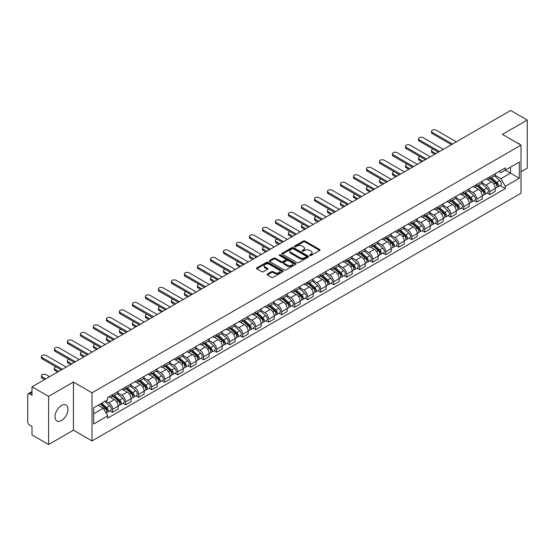 <?xml version="1.0" encoding="UTF-8"?>
<svg xmlns="http://www.w3.org/2000/svg" width="555" height="555" viewBox="0 0 555 555"><rect width="100%" height="100%" fill="white"/><g stroke="black" fill="none" stroke-linecap="round" stroke-linejoin="round"><path stroke-width="0.83" d="M309.87 255.494A0.812 0.465 0 0 0 311.015 255.494L319.708 250.478A1.159 0.666 0 0 0 320.048 250.007A1.159 0.666 0 0 0 319.708 249.528L304.979 241.03A1.159 0.666 0 0 0 303.342 241.03L294.649 246.045A0.812 0.465 0 0 0 295.794 246.711L296.918 246.059A3.705 2.137 0 0 1 302.156 246.059L303.384 246.767A3.705 2.137 0 0 1 304.466 248.279A3.705 2.137 0 0 1 303.384 249.792L302.26 250.437A0.812 0.465 0 0 0 303.405 251.103L304.528 250.451A3.705 2.137 0 0 1 309.766 250.451L310.994 251.158A3.705 2.137 0 0 1 312.076 252.671A3.705 2.137 0 0 1 310.994 254.183L309.87 254.835A0.812 0.465 0 0 0 309.87 255.494L309.87 254.835M61.508 420.51A9.192 5.307 120 0 0 67.516 412.407A9.192 5.307 120 0 0 66.107 405.039A9.192 5.307 120 0 0 61.508 405.497A9.192 5.307 120 0 0 55.507 413.6A9.192 5.307 120 0 0 56.915 420.967A9.192 5.307 120 0 0 61.508 420.51M519.903 144.494A9.192 5.307 120 0 0 518.925 143.606A9.192 5.307 120 0 0 517.669 143.204M267.42 274.003A1.159 0.666 0 0 0 267.08 274.475A1.159 0.666 0 0 0 267.42 274.947L271.555 277.333A1.159 0.666 0 0 0 273.192 277.333L282.842 271.756A1.159 0.666 0 0 0 283.182 271.284A1.159 0.666 0 0 0 282.842 270.812L268.114 262.307A1.159 0.666 0 0 0 266.483 262.307L256.826 267.885A1.159 0.666 0 0 0 256.486 268.356A1.159 0.666 0 0 0 256.826 268.828L261.814 271.707A1.159 0.666 0 0 0 263.452 271.707L267.586 269.328A1.159 0.666 0 0 0 267.926 268.849A1.159 0.666 0 0 0 267.586 268.377L265.11 266.948A3.094 1.79 0 0 1 264.201 265.685A3.094 1.79 0 0 1 266.116 264.034A3.094 1.79 0 0 1 269.487 264.423L279.186 270.021A3.094 1.79 0 0 1 280.088 271.284A3.094 1.79 0 0 1 278.18 272.935A3.094 1.79 0 0 1 274.808 272.547L273.192 271.617A1.159 0.666 0 0 0 271.555 271.617L267.42 274.003L267.42 274.947M92.019 392.787L73.433 382.055L48.59 396.402L32.003 386.821L510.662 110.473L527.25 120.046L502.407 134.393L520.999 145.126L92.019 392.787L92.019 440.92L520.999 193.251L520.999 145.126M297.001 262.64A1.159 0.666 0 0 0 298.639 262.64L308.296 257.069A1.159 0.666 0 0 0 308.629 256.59A1.159 0.666 0 0 0 308.296 256.119L293.567 247.62A1.159 0.666 0 0 0 291.93 247.62L282.273 253.191A1.159 0.666 0 0 0 281.933 253.663A1.159 0.666 0 0 0 282.273 254.134L297.001 262.64M279.775 255.668A0.812 0.465 0 0 1 280.594 255.786L280.594 254.821L295.572 263.465A1.159 0.666 0 0 1 295.905 263.937A1.159 0.666 0 0 1 295.572 264.409L285.915 269.987A1.159 0.666 0 0 1 284.278 269.987L269.55 261.481L273.677 259.116L273.677 258.151L269.55 260.538A1.159 0.666 0 0 0 269.21 261.01A1.159 0.666 0 0 0 269.55 261.481L269.55 260.538M273.677 259.116A1.159 0.666 0 0 1 275.315 259.116L275.315 258.151A1.159 0.666 0 0 0 273.677 258.151M275.315 258.151L281.288 261.599A1.159 0.666 0 0 0 282.925 261.599L285.665 260.017A1.159 0.666 0 0 0 286.005 259.546A1.159 0.666 0 0 0 285.665 259.074L279.449 255.48A0.812 0.465 0 0 1 280.594 254.821M48.59 396.402L48.59 444.527L32.003 434.954L32.003 426.434L29.415 424.943A2.359 1.36 -120 0 1 27.75 422.05L27.75 394.813A2.359 1.36 -120 0 1 28.236 393.731L32.003 391.559M520.999 171.786L527.25 168.179L527.25 120.046M48.59 444.527L73.433 430.187L92.019 440.92M32.003 386.821L32.003 395.34L29.415 393.849A2.359 1.36 -120 0 0 28.236 393.731M489.739 176.885A5.425 3.129 60 0 1 488.615 179.321L494.116 176.143A5.425 3.129 -120 0 0 495.24 173.715M481.927 182.727L485.902 185.023A5.425 3.129 60 0 1 489.739 191.662L495.24 188.485A5.425 3.129 -120 0 0 491.404 181.846L487.463 179.57M495.24 188.485L495.24 191.426L489.739 194.597L487.103 193.078M488.615 179.321A5.425 3.129 60 0 1 485.944 179.078M489.739 191.662L489.739 194.597M476.731 184.399A5.425 3.129 60 0 1 475.607 186.834L481.109 183.656A5.425 3.129 -120 0 0 482.233 181.221M474.095 200.584L476.731 202.11L482.233 198.933L482.233 195.998A5.425 3.129 -120 0 0 478.403 189.352L474.463 187.077M475.607 186.834A5.425 3.129 60 0 1 472.943 186.584M468.926 190.233L472.902 192.529A5.425 3.129 60 0 1 476.731 199.169L476.731 202.11M463.73 191.905A5.425 3.129 60 0 1 462.606 194.34L468.108 191.163A5.425 3.129 -120 0 0 469.232 188.728M461.094 208.09L463.73 209.617L469.232 206.439L469.232 203.505A5.425 3.129 -120 0 0 465.395 196.858L461.455 194.59M462.606 194.34A5.425 3.129 60 0 1 459.935 194.09M455.919 197.746L459.894 200.036A5.425 3.129 60 0 1 463.73 206.682L463.73 209.617M450.722 199.411A5.425 3.129 60 0 1 449.599 201.847L455.1 198.669A5.425 3.129 -120 0 0 456.224 196.234M448.086 215.604L450.722 217.123L456.224 213.946L456.224 211.011A5.425 3.129 -120 0 0 452.394 204.372L448.454 202.096M449.599 201.847A5.425 3.129 60 0 1 446.935 201.604M442.918 205.253L446.893 207.549A5.425 3.129 60 0 1 450.722 214.188L450.722 217.123M437.722 206.918A5.425 3.129 60 0 1 436.598 209.353L442.099 206.176A5.425 3.129 -120 0 0 443.223 203.74M435.085 223.11L437.722 224.629L443.223 221.452L443.223 218.517A5.425 3.129 -120 0 0 439.387 211.878L435.446 209.603M436.598 209.353A5.425 3.129 60 0 1 433.927 209.11M429.91 212.759L433.885 215.056A5.425 3.129 60 0 1 437.722 221.695L437.722 224.629M424.714 214.431A5.425 3.129 60 0 1 423.59 216.859L429.091 213.689A5.425 3.129 -120 0 0 430.215 211.254M422.077 230.616L424.714 232.143L430.215 228.965L430.215 226.024A5.425 3.129 -120 0 0 426.386 219.385L422.445 217.109M423.59 216.859A5.425 3.129 60 0 1 420.926 216.617M416.909 220.266L420.884 222.562A5.425 3.129 60 0 1 424.714 229.201L424.714 232.143M411.713 221.938A5.425 3.129 60 0 1 410.589 224.373L416.09 221.195A5.425 3.129 -120 0 0 417.214 218.76M409.077 238.123L411.713 239.649L417.214 236.472L417.214 233.537A5.425 3.129 -120 0 0 413.378 226.891L409.437 224.622M410.589 224.373A5.425 3.129 60 0 1 407.918 224.123M403.901 227.779L407.876 230.068A5.425 3.129 60 0 1 411.713 236.714L411.713 239.649M398.705 229.444A5.425 3.129 60 0 1 397.581 231.879L403.083 228.702A5.425 3.129 -120 0 0 404.207 226.267M396.069 245.629L398.705 247.155L404.207 243.978L404.207 241.043A5.425 3.129 -120 0 0 400.377 234.404L396.437 232.129M397.581 231.879A5.425 3.129 60 0 1 394.917 231.636M390.9 235.285L394.876 237.575A5.425 3.129 60 0 1 398.705 244.221L398.705 247.155M385.704 236.95A5.425 3.129 60 0 1 384.58 239.385L390.082 236.208A5.425 3.129 -120 0 0 391.206 233.773M383.068 253.142L385.704 254.662L391.206 251.484L391.206 248.55A5.425 3.129 -120 0 0 387.369 241.911L383.429 239.635M384.58 239.385A5.425 3.129 60 0 1 381.909 239.143M377.893 242.792L381.868 245.088A5.425 3.129 60 0 1 385.704 251.727L385.704 254.662M372.696 244.457A5.425 3.129 60 0 1 371.572 246.892L377.074 243.721A5.425 3.129 -120 0 0 378.198 241.286M370.06 260.649L372.696 262.168L378.198 258.998L378.198 256.056A5.425 3.129 -120 0 0 374.368 249.417L370.428 247.142M371.572 246.892A5.425 3.129 60 0 1 368.909 246.649M364.892 250.298L368.867 252.594A5.425 3.129 60 0 1 372.696 259.234L372.696 262.168M359.695 251.97A5.425 3.129 60 0 1 358.572 254.405L364.073 251.228A5.425 3.129 -120 0 0 365.197 248.793M357.059 268.155L359.695 269.681L365.197 266.504L365.197 263.57A5.425 3.129 -120 0 0 361.361 256.923L357.42 254.655M358.572 254.405A5.425 3.129 60 0 1 355.901 254.155M351.884 257.804L355.859 260.101A5.425 3.129 60 0 1 359.695 266.747L359.695 269.681M346.688 259.476A5.425 3.129 60 0 1 345.564 261.911L351.065 258.734A5.425 3.129 -120 0 0 352.189 256.299M344.051 275.662L346.688 277.188L352.189 274.01L352.189 271.076A5.425 3.129 -120 0 0 348.36 264.437L344.419 262.161M345.564 261.911A5.425 3.129 60 0 1 342.9 261.669M338.883 265.318L342.858 267.607A5.425 3.129 60 0 1 346.688 274.253L346.688 277.188M333.687 266.983A5.425 3.129 60 0 1 332.563 269.418L338.064 266.24A5.425 3.129 -120 0 0 339.188 263.805M331.051 283.175L333.687 284.694L339.188 281.517L339.188 278.582A5.425 3.129 -120 0 0 335.352 271.943L331.411 269.668M332.563 269.418A5.425 3.129 60 0 1 329.892 269.175M325.875 272.824L329.85 275.12A5.425 3.129 60 0 1 333.687 281.76L333.687 284.694M320.679 274.489A5.425 3.129 60 0 1 319.555 276.924L325.057 273.747A5.425 3.129 -120 0 0 326.18 271.319M318.043 290.681L320.679 292.201L326.18 289.03L326.18 286.089A5.425 3.129 -120 0 0 322.351 279.449L318.41 277.174M319.555 276.924A5.425 3.129 60 0 1 316.891 276.681M312.874 280.33L316.85 282.627A5.425 3.129 60 0 1 320.679 289.266L320.679 292.201M307.678 282.002A5.425 3.129 60 0 1 306.554 284.438L312.056 281.26A5.425 3.129 -120 0 0 313.18 278.825M305.042 298.188L307.678 299.714L313.18 296.536L313.18 293.602A5.425 3.129 -120 0 0 309.343 286.956L305.403 284.68M306.554 284.438A5.425 3.129 60 0 1 303.883 284.188M299.866 287.837L303.842 290.133A5.425 3.129 60 0 1 307.678 296.772L307.678 299.714M294.67 289.509A5.425 3.129 60 0 1 293.546 291.944L299.048 288.767A5.425 3.129 -120 0 0 300.172 286.331M292.034 305.694L294.67 307.22L300.172 304.043L300.172 301.108A5.425 3.129 -120 0 0 296.342 294.462L292.402 292.194M293.546 291.944A5.425 3.129 60 0 1 290.882 291.694M286.866 295.35L290.841 297.64A5.425 3.129 60 0 1 294.67 304.286L294.67 307.22M281.669 297.015A5.425 3.129 60 0 1 280.546 299.45L286.047 296.273A5.425 3.129 -120 0 0 287.171 293.838M279.033 313.207L281.669 314.727L287.171 311.549L287.171 308.615A5.425 3.129 -120 0 0 283.334 301.975L279.394 299.7M280.546 299.45A5.425 3.129 60 0 1 277.875 299.207M273.858 302.857L277.833 305.153A5.425 3.129 60 0 1 281.669 311.792L281.669 314.727M268.662 304.522A5.425 3.129 60 0 1 267.538 306.957L273.039 303.779A5.425 3.129 -120 0 0 274.163 301.344M266.025 320.714L268.662 322.233L274.163 319.056L274.163 316.121A5.425 3.129 -120 0 0 270.334 309.482L266.393 307.206M267.538 306.957A5.425 3.129 60 0 1 264.874 306.714M260.857 310.363L264.832 312.659A5.425 3.129 60 0 1 268.662 319.298L268.662 322.233M255.661 312.035A5.425 3.129 60 0 1 254.537 314.463L260.038 311.293A5.425 3.129 -120 0 0 261.162 308.857M253.025 328.22L255.661 329.746L261.162 326.569L261.162 323.634A5.425 3.129 -120 0 0 257.326 316.988L253.385 314.713M254.537 314.463A5.425 3.129 60 0 1 251.866 314.22M247.849 317.869L251.824 320.166A5.425 3.129 60 0 1 255.661 326.805L255.661 329.746M242.653 319.541A5.425 3.129 60 0 1 241.529 321.976L247.03 318.799A5.425 3.129 -120 0 0 248.154 316.364M240.017 335.726L242.653 337.253L248.154 334.075L248.154 331.141A5.425 3.129 -120 0 0 244.325 324.495L240.384 322.226M241.529 321.976A5.425 3.129 60 0 1 238.865 321.727M234.848 325.383L238.823 327.672A5.425 3.129 60 0 1 242.653 334.318L242.653 337.253M229.652 327.048A5.425 3.129 60 0 1 228.528 329.483L234.03 326.305A5.425 3.129 -120 0 0 235.153 323.87M227.016 343.233L229.652 344.759L235.153 341.582L235.153 338.647A5.425 3.129 -120 0 0 231.317 332.008L227.377 329.732M228.528 329.483A5.425 3.129 60 0 1 225.857 329.24M221.84 332.889L225.816 335.178A5.425 3.129 60 0 1 229.652 341.825L229.652 344.759M216.644 334.554A5.425 3.129 60 0 1 215.52 336.989L221.022 333.812A5.425 3.129 -120 0 0 222.146 331.377M214.008 350.746L216.644 352.265L222.146 349.088L222.146 346.153A5.425 3.129 -120 0 0 218.316 339.514L214.376 337.239M215.52 336.989A5.425 3.129 60 0 1 212.856 336.746M208.84 340.395L212.815 342.692A5.425 3.129 60 0 1 216.644 349.331L216.644 352.265M203.643 342.067A5.425 3.129 60 0 1 202.519 344.495L208.021 341.325A5.425 3.129 -120 0 0 209.145 338.89M201.007 358.252L203.643 359.772L209.145 356.601L209.145 353.66A5.425 3.129 -120 0 0 205.308 347.021L201.368 344.745M202.519 344.495A5.425 3.129 60 0 1 199.849 344.253M195.832 347.902L199.807 350.198A5.425 3.129 60 0 1 203.643 356.837L203.643 359.772M190.636 349.574A5.425 3.129 60 0 1 189.512 352.009L195.013 348.831A5.425 3.129 -120 0 0 196.137 346.396M187.999 365.759L190.636 367.285L196.137 364.108L196.137 361.173A5.425 3.129 -120 0 0 192.307 354.527L188.367 352.258M189.512 352.009A5.425 3.129 60 0 1 186.848 351.759M182.831 355.408L186.806 357.704A5.425 3.129 60 0 1 190.636 364.351L190.636 367.285M177.635 357.08A5.425 3.129 60 0 1 176.511 359.515L182.012 356.338A5.425 3.129 -120 0 0 183.136 353.903M174.998 373.265L177.635 374.791L183.136 371.614L183.136 368.68A5.425 3.129 -120 0 0 179.3 362.04L175.359 359.765M176.511 359.515A5.425 3.129 60 0 1 173.84 359.272M169.823 362.921L173.798 365.211A5.425 3.129 60 0 1 177.635 371.857L177.635 374.791M164.627 364.586A5.425 3.129 60 0 1 163.503 367.021L169.004 363.844A5.425 3.129 -120 0 0 170.128 361.409M161.991 380.779L164.627 382.298L170.128 379.12L170.128 376.186A5.425 3.129 -120 0 0 166.299 369.547L162.358 367.271M163.503 367.021A5.425 3.129 60 0 1 160.839 366.779M156.822 370.428L160.797 372.724A5.425 3.129 60 0 1 164.627 379.363L164.627 382.298M151.626 372.093A5.425 3.129 60 0 1 150.502 374.528L156.004 371.35A5.425 3.129 -120 0 0 157.127 368.922M148.99 388.285L151.626 389.804L157.127 386.634L157.127 383.692A5.425 3.129 -120 0 0 153.291 377.053L149.35 374.778M150.502 374.528A5.425 3.129 60 0 1 147.831 374.285M143.814 377.934L147.79 380.231A5.425 3.129 60 0 1 151.626 386.87L151.626 389.804M138.618 379.606A5.425 3.129 60 0 1 137.494 382.041L142.996 378.864A5.425 3.129 -120 0 0 144.12 376.429M135.982 395.791L138.618 397.318L144.12 394.14L144.12 391.206A5.425 3.129 -120 0 0 140.29 384.56L136.35 382.284M137.494 382.041A5.425 3.129 60 0 1 134.83 381.791M130.814 385.441L134.789 387.737A5.425 3.129 60 0 1 138.618 394.376L138.618 397.318M125.617 387.113A5.425 3.129 60 0 1 124.493 389.548L129.995 386.37A5.425 3.129 -120 0 0 131.119 383.935M122.981 403.298L125.617 404.824L131.119 401.647L131.119 398.712A5.425 3.129 -120 0 0 127.282 392.066L123.342 389.797M124.493 389.548A5.425 3.129 60 0 1 121.822 389.305M117.806 392.954L121.781 395.243A5.425 3.129 60 0 1 125.617 401.889L125.617 404.824M112.609 394.619A5.425 3.129 60 0 1 111.486 397.054L116.987 393.877A5.425 3.129 -120 0 0 118.111 391.442M109.973 410.811L112.609 412.33L118.111 409.153L118.111 406.218A5.425 3.129 -120 0 0 114.281 399.579L110.341 397.304M111.486 397.054A5.425 3.129 60 0 1 108.822 396.811M105.61 400.925L108.78 402.757A5.425 3.129 60 0 1 112.609 409.396L112.609 412.33M498.952 171.571L500.908 172.702L519.327 162.067L510.496 167.166L510.496 173.132L500.908 178.668L494.935 175.22M93.691 413.773L103.279 408.237L107.691 415.889L93.691 423.978L93.691 407.807L107.691 399.718L107.691 397.456L505.327 167.887L505.327 170.149L519.327 178.238L505.327 186.32L500.908 178.668M519.327 162.067L519.327 178.238M107.691 415.889L107.691 418.158L505.327 188.582L505.327 186.32M73.433 382.055L73.433 430.187M103.279 408.237L98.11 405.254M500.104 185.571L505.327 188.582M310.19 255.612L310.994 255.147A3.705 2.137 0 0 0 312.076 253.635L312.076 252.671M304.466 248.279L304.466 249.244A3.705 2.137 0 0 1 303.384 250.756L302.579 251.214M319.694 250.485L304.979 241.987A1.159 0.666 0 0 0 303.342 241.987L294.969 246.822M308.275 257.076L293.567 248.578A1.159 0.666 0 0 0 291.93 248.578L282.287 254.148M306.249 256.923A0.812 0.465 0 0 0 306.249 256.264L293.317 248.8A0.812 0.465 0 0 0 292.173 248.8L290.986 249.486A3.705 2.137 0 0 0 289.904 250.999A3.705 2.137 0 0 0 290.986 252.504L299.825 257.61A3.705 2.137 0 0 0 305.063 257.61L306.249 256.923L306.249 257.888A0.812 0.465 0 0 0 306.485 257.555L306.485 256.59M289.904 250.999L289.904 251.956A3.705 2.137 0 0 0 290.986 253.469L290.986 252.504M306.249 257.888L305.063 258.575A3.705 2.137 0 0 1 299.825 258.575L290.986 253.469M275.315 259.116L281.288 262.564A1.159 0.666 0 0 0 282.925 262.564L285.665 260.982A1.159 0.666 0 0 0 286.005 260.51L286.005 259.546M280.594 255.786L295.551 264.423M287.49 265.179A3.094 1.79 0 0 0 290.862 265.567A3.094 1.79 0 0 0 292.769 263.916A3.094 1.79 0 0 0 291.868 262.654L288.447 260.677A1.159 0.666 0 0 0 286.81 260.677L284.07 262.265A1.159 0.666 0 0 0 283.737 262.737A1.159 0.666 0 0 0 284.07 263.209L287.49 265.179L287.49 266.143A3.094 1.79 0 0 0 290.862 266.532A3.094 1.79 0 0 0 292.769 264.881L292.769 263.916M283.737 262.737L283.737 263.694A1.159 0.666 0 0 0 284.07 264.173L284.07 263.209M287.49 266.143L284.07 264.173M280.088 271.284L280.088 272.248A3.094 1.79 0 0 1 278.18 273.899A3.094 1.79 0 0 1 274.808 273.511L273.192 272.581A1.159 0.666 0 0 0 271.555 272.581L267.434 274.954M264.201 265.685L264.201 266.65A3.094 1.79 0 0 0 265.11 267.912L265.11 266.948M267.572 269.335L265.11 267.912M282.828 271.77L268.114 263.271A1.159 0.666 0 0 0 266.483 263.271L256.84 268.835L256.826 267.885M490.114 178.46L495.414 183.185A2.948 1.7 60 0 1 496.337 187.743L495.24 188.381M490.252 178.585L492.75 180.021M433.087 149.094A2.713 1.568 -0 0 0 431.506 150.516A2.713 1.568 -0 0 0 432.303 151.619L435.841 153.666M490.648 178.148L496.545 183.407A1.415 0.819 60 0 1 496.989 185.599A1.415 0.819 60 0 1 496.857 185.648M491.529 177.642L496.829 182.366A2.948 1.7 60 0 1 497.752 186.924A2.948 1.7 60 0 1 496.864 187.021M494.484 175.866L499.833 180.632A2.948 1.7 60 0 1 500.756 185.19L497.752 186.924M434.759 154.29L432.303 152.875A2.713 1.568 180 0 1 431.506 151.765L431.506 150.516M451.43 144.668L432.303 133.623A2.713 1.568 180 0 1 431.506 132.513L431.506 131.264A2.713 1.568 -0 0 0 432.303 132.368L452.519 144.043M456.349 141.823L436.133 130.154A2.713 1.568 -0 0 0 433.184 129.815A2.713 1.568 -0 0 0 431.506 131.264M477.106 185.967L482.406 190.691A2.948 1.7 60 0 1 483.336 195.249L482.233 195.887M477.251 186.091L479.742 187.528M420.086 156.6A2.713 1.568 -0 0 0 418.505 158.022A2.713 1.568 -0 0 0 419.296 159.132L422.841 161.172M477.647 185.654L483.537 190.92A1.415 0.819 60 0 1 483.988 193.105A1.415 0.819 60 0 1 483.856 193.154M478.528 185.148L483.828 189.872A2.948 1.7 60 0 1 484.751 194.43A2.948 1.7 60 0 1 483.863 194.527M481.483 183.372L486.825 188.145A2.948 1.7 60 0 1 487.755 192.703L484.751 194.43M421.758 161.803L419.296 160.381A2.713 1.568 180 0 1 418.505 159.271L418.505 158.022M464.105 193.473L469.405 198.204A2.948 1.7 60 0 1 470.328 202.755L469.232 203.394M464.244 193.598L466.741 195.041M407.079 164.107A2.713 1.568 -0 0 0 405.497 165.529A2.713 1.568 -0 0 0 406.295 166.639L409.833 168.685M464.639 193.161L470.536 198.426A1.415 0.819 60 0 1 470.98 200.612A1.415 0.819 60 0 1 470.848 200.667M465.52 192.654L470.82 197.386A2.948 1.7 60 0 1 471.743 201.944A2.948 1.7 60 0 1 470.855 202.034M468.475 190.878L473.824 195.651A2.948 1.7 60 0 1 474.747 200.209L471.743 201.944M408.751 169.31L406.295 167.887A2.713 1.568 180 0 1 405.497 166.784L405.497 165.529M438.429 152.174L419.296 141.13A2.713 1.568 180 0 1 418.505 140.02L418.505 138.771A2.713 1.568 -0 0 0 419.296 139.881L439.511 151.55M443.348 149.337L423.132 137.661A2.713 1.568 -0 0 0 420.177 137.321A2.713 1.568 -0 0 0 418.505 138.771M425.421 159.68L406.295 148.636A2.713 1.568 180 0 1 405.497 147.533L405.497 146.277A2.713 1.568 -0 0 0 406.295 147.387L426.511 159.056M430.34 156.843L410.124 145.174A2.713 1.568 -0 0 0 407.176 144.834A2.713 1.568 -0 0 0 405.497 146.277M451.097 200.979L456.397 205.711A2.948 1.7 60 0 1 457.327 210.269L456.224 210.9M451.243 201.104L453.733 202.547M394.078 171.613A2.713 1.568 -0 0 0 392.496 173.035A2.713 1.568 -0 0 0 393.287 174.145L396.832 176.192M451.638 200.674L457.528 205.933A1.415 0.819 60 0 1 457.979 208.118A1.415 0.819 60 0 1 457.847 208.174M452.519 200.161L457.819 204.892A2.948 1.7 60 0 1 458.742 209.45A2.948 1.7 60 0 1 457.854 209.54M455.475 198.392L460.817 203.158A2.948 1.7 60 0 1 461.746 207.716L458.742 209.45M395.75 176.816L393.287 175.394A2.713 1.568 180 0 1 392.496 174.291L392.496 173.035M438.096 208.486L443.396 213.217A2.948 1.7 60 0 1 444.319 217.775L443.223 218.406M438.235 208.611L440.732 210.054M381.07 179.126A2.713 1.568 -0 0 0 379.488 180.548A2.713 1.568 -0 0 0 380.286 181.651L383.824 183.698M438.63 208.18L444.527 213.439A1.415 0.819 60 0 1 444.971 215.631A1.415 0.819 60 0 1 444.839 215.68M439.511 207.674L444.812 212.399A2.948 1.7 60 0 1 445.734 216.956A2.948 1.7 60 0 1 444.846 217.054M442.467 205.898L447.816 210.664A2.948 1.7 60 0 1 448.738 215.222L445.734 216.956M382.742 184.322L380.286 182.907A2.713 1.568 180 0 1 379.488 181.797L379.488 180.548M425.088 215.999L430.389 220.724A2.948 1.7 60 0 1 431.318 225.281L430.215 225.92M425.234 216.124L427.725 217.56M368.069 186.633A2.713 1.568 -0 0 0 366.487 188.055A2.713 1.568 -0 0 0 367.278 189.158L370.823 191.204M425.629 215.687L431.519 220.952A1.415 0.819 60 0 1 431.97 223.138A1.415 0.819 60 0 1 431.839 223.186M426.511 215.18L431.811 219.905A2.948 1.7 60 0 1 432.733 224.463A2.948 1.7 60 0 1 431.846 224.56M429.466 213.404L434.808 218.177A2.948 1.7 60 0 1 435.737 222.735L432.733 224.463M369.741 191.829L367.278 190.414A2.713 1.568 180 0 1 366.487 189.304L366.487 188.055M412.421 167.187L393.287 156.142A2.713 1.568 180 0 1 392.496 155.039L392.496 153.784A2.713 1.568 -0 0 0 393.287 154.894L413.503 166.562M417.339 164.349L397.123 152.68A2.713 1.568 -0 0 0 394.168 152.341A2.713 1.568 -0 0 0 392.496 153.784M399.413 174.7L380.286 163.656A2.713 1.568 180 0 1 379.488 162.546L379.488 161.297A2.713 1.568 -0 0 0 380.286 162.4L400.502 174.076M404.331 171.856L384.115 160.187A2.713 1.568 -0 0 0 381.167 159.847A2.713 1.568 -0 0 0 379.488 161.297M386.412 182.206L367.278 171.162A2.713 1.568 180 0 1 366.487 170.052L366.487 168.803A2.713 1.568 -0 0 0 367.278 169.906L387.494 181.582M391.331 179.369L371.115 167.693A2.713 1.568 -0 0 0 368.159 167.353A2.713 1.568 -0 0 0 366.487 168.803M412.087 223.505L417.388 228.23A2.948 1.7 60 0 1 418.31 232.788L417.214 233.426M412.226 223.63L414.724 225.073M355.061 194.139A2.713 1.568 -0 0 0 353.479 195.561A2.713 1.568 -0 0 0 354.277 196.671L357.815 198.711M412.622 223.193L418.519 228.459A1.415 0.819 60 0 1 418.963 230.644A1.415 0.819 60 0 1 418.831 230.7M413.503 222.687L418.803 227.418A2.948 1.7 60 0 1 419.726 231.969A2.948 1.7 60 0 1 418.838 232.066M416.458 220.911L421.807 225.684A2.948 1.7 60 0 1 422.73 230.242L419.726 231.969M356.733 199.342L354.277 197.92A2.713 1.568 180 0 1 353.479 196.81L353.479 195.561M373.404 189.713L354.277 178.668A2.713 1.568 180 0 1 353.479 177.558L353.479 176.31A2.713 1.568 -0 0 0 354.277 177.42L374.493 189.088M378.323 186.875L358.107 175.207A2.713 1.568 -0 0 0 355.158 174.867A2.713 1.568 -0 0 0 353.479 176.31M399.08 231.012L404.38 235.743A2.948 1.7 60 0 1 405.31 240.301L404.207 240.932M399.225 231.137L401.716 232.58M342.06 201.645A2.713 1.568 -0 0 0 340.479 203.068A2.713 1.568 -0 0 0 341.269 204.178L344.815 206.224M399.621 230.707L405.511 235.965A1.415 0.819 60 0 1 405.962 238.15A1.415 0.819 60 0 1 405.83 238.206M400.502 230.193L405.802 234.925A2.948 1.7 60 0 1 406.725 239.482A2.948 1.7 60 0 1 405.837 239.573M403.457 228.424L408.799 233.19A2.948 1.7 60 0 1 409.729 237.748L406.725 239.482M343.732 206.849L341.269 205.426A2.713 1.568 180 0 1 340.479 204.323L340.479 203.068M360.403 197.219L341.269 186.175A2.713 1.568 180 0 1 340.479 185.072L340.479 183.816A2.713 1.568 -0 0 0 341.269 184.926L361.485 196.595M365.322 194.382L345.106 182.713A2.713 1.568 -0 0 0 342.151 182.373A2.713 1.568 -0 0 0 340.479 183.816M386.079 238.518L391.379 243.25A2.948 1.7 60 0 1 392.302 247.807L391.206 248.439M386.218 238.643L388.715 240.086M329.053 209.152A2.713 1.568 -0 0 0 327.471 210.581A2.713 1.568 -0 0 0 328.269 211.684L331.807 213.73M386.613 238.213L392.51 243.472A1.415 0.819 60 0 1 392.954 245.664A1.415 0.819 60 0 1 392.822 245.712M387.494 237.7L392.794 242.431A2.948 1.7 60 0 1 393.717 246.989A2.948 1.7 60 0 1 392.829 247.086M390.449 235.93L395.798 240.697A2.948 1.7 60 0 1 396.721 245.254L393.717 246.989M330.725 214.355L328.269 212.94A2.713 1.568 180 0 1 327.471 211.83L327.471 210.581M347.395 204.733L328.269 193.688A2.713 1.568 180 0 1 327.471 192.578L327.471 191.329A2.713 1.568 -0 0 0 328.269 192.432L348.484 204.101M352.314 201.888L332.098 190.219A2.713 1.568 -0 0 0 329.15 189.879A2.713 1.568 -0 0 0 327.471 191.329M373.078 246.031L378.371 250.756A2.948 1.7 60 0 1 379.301 255.314L378.198 255.952M373.217 246.156L375.707 247.592M316.052 216.665A2.713 1.568 -0 0 0 314.47 218.087A2.713 1.568 -0 0 0 315.261 219.19L318.806 221.237M373.612 245.719L379.502 250.985A1.415 0.819 60 0 1 379.953 253.17A1.415 0.819 60 0 1 379.821 253.219M374.493 245.213L379.793 249.937A2.948 1.7 60 0 1 380.716 254.495A2.948 1.7 60 0 1 379.828 254.592M377.449 243.437L382.79 248.21A2.948 1.7 60 0 1 383.72 252.761L380.716 254.495M317.724 221.861L315.261 220.446A2.713 1.568 180 0 1 314.47 219.336L314.47 218.087M334.394 212.239L315.261 201.194A2.713 1.568 180 0 1 314.47 200.084L314.47 198.836A2.713 1.568 -0 0 0 315.261 199.939L335.477 211.615M339.313 209.401L319.097 197.726A2.713 1.568 -0 0 0 316.142 197.386A2.713 1.568 -0 0 0 314.47 198.836M360.07 253.538L365.37 258.262A2.948 1.7 60 0 1 366.293 262.82L365.197 263.458M360.209 253.663L362.706 255.099M303.044 224.171A2.713 1.568 -0 0 0 301.462 225.594A2.713 1.568 -0 0 0 302.26 226.704L305.798 228.743M360.604 253.226L366.501 258.491A1.415 0.819 60 0 1 366.945 260.677A1.415 0.819 60 0 1 366.813 260.725M361.485 252.719L366.786 257.444A2.948 1.7 60 0 1 367.708 262.002A2.948 1.7 60 0 1 366.82 262.099M364.441 250.943L369.79 255.716A2.948 1.7 60 0 1 370.712 260.274L367.708 262.002M304.716 229.375L302.26 227.952A2.713 1.568 180 0 1 301.462 226.842L301.462 225.594M347.069 261.044L352.363 265.776A2.948 1.7 60 0 1 353.292 270.334L352.189 270.965M347.208 261.169L349.699 262.612M290.043 231.678A2.713 1.568 -0 0 0 288.461 233.1A2.713 1.568 -0 0 0 289.252 234.21L292.797 236.257M347.603 260.739L353.5 265.998A1.415 0.819 60 0 1 353.944 268.183A1.415 0.819 60 0 1 353.812 268.238M348.484 260.226L353.785 264.957A2.948 1.7 60 0 1 354.707 269.515A2.948 1.7 60 0 1 353.819 269.605M351.44 258.45L356.782 263.223A2.948 1.7 60 0 1 357.711 267.781L354.707 269.515M291.715 236.881L289.252 235.459A2.713 1.568 180 0 1 288.461 234.356L288.461 233.1M334.061 268.551L339.362 273.282A2.948 1.7 60 0 1 340.284 277.84L339.188 278.471M334.2 268.675L336.698 270.118M277.035 239.184A2.713 1.568 -0 0 0 275.453 240.613A2.713 1.568 -0 0 0 276.251 241.716L279.789 243.763M334.596 268.245L340.493 273.504A1.415 0.819 60 0 1 340.936 275.696A1.415 0.819 60 0 1 340.805 275.745M335.477 267.732L340.777 272.463A2.948 1.7 60 0 1 341.7 277.021A2.948 1.7 60 0 1 340.812 277.118M338.432 265.963L343.781 270.729A2.948 1.7 60 0 1 344.704 275.287L341.7 277.021M278.707 244.387L276.251 242.965A2.713 1.568 180 0 1 275.453 241.862L275.453 240.613M321.061 276.064L326.354 280.788A2.948 1.7 60 0 1 327.284 285.346L326.18 285.985M321.199 276.189L323.69 277.625M264.034 246.698A2.713 1.568 -0 0 0 262.453 248.12A2.713 1.568 -0 0 0 263.243 249.223L266.788 251.269M321.595 275.752L327.492 281.01A1.415 0.819 60 0 1 327.936 283.203A1.415 0.819 60 0 1 327.804 283.251M322.476 275.245L327.776 279.97A2.948 1.7 60 0 1 328.699 284.528A2.948 1.7 60 0 1 327.811 284.625M325.431 273.469L330.773 278.235A2.948 1.7 60 0 1 331.703 282.793L328.699 284.528M265.706 251.894L263.243 250.478A2.713 1.568 180 0 1 262.453 249.368L262.453 248.12M308.053 283.57L313.353 288.295A2.948 1.7 60 0 1 314.276 292.853L313.18 293.491M308.192 283.695L310.689 285.131M251.026 254.204A2.713 1.568 -0 0 0 249.445 255.626A2.713 1.568 -0 0 0 250.243 256.736L253.781 258.776M308.587 283.258L314.484 288.524A1.415 0.819 60 0 1 314.928 290.709A1.415 0.819 60 0 1 314.796 290.758M309.468 282.752L314.768 287.476A2.948 1.7 60 0 1 315.691 292.034A2.948 1.7 60 0 1 314.803 292.131M312.423 280.976L317.772 285.749A2.948 1.7 60 0 1 318.695 290.307L315.691 292.034M252.698 259.407L250.243 257.985A2.713 1.568 180 0 1 249.445 256.875L249.445 255.626M295.052 291.077L300.345 295.808A2.948 1.7 60 0 1 301.275 300.366L300.172 300.997M295.191 291.202L297.681 292.645M238.026 261.71A2.713 1.568 -0 0 0 236.444 263.132A2.713 1.568 -0 0 0 237.235 264.242L240.78 266.289M295.586 290.771L301.483 296.03A1.415 0.819 60 0 1 301.927 298.215A1.415 0.819 60 0 1 301.795 298.271M296.467 290.258L301.767 294.989A2.948 1.7 60 0 1 302.69 299.547A2.948 1.7 60 0 1 301.802 299.638M299.423 288.482L304.764 293.255A2.948 1.7 60 0 1 305.694 297.813L302.69 299.547M239.698 266.913L237.235 265.491A2.713 1.568 180 0 1 236.444 264.388L236.444 263.132M321.387 219.745L302.26 208.701A2.713 1.568 180 0 1 301.462 207.591L301.462 206.342A2.713 1.568 -0 0 0 302.26 207.452L322.476 219.121M326.305 216.908L306.089 205.232A2.713 1.568 -0 0 0 303.141 204.899A2.713 1.568 -0 0 0 301.462 206.342M308.386 227.252L289.252 216.207A2.713 1.568 180 0 1 288.461 215.104L288.461 213.848A2.713 1.568 -0 0 0 289.252 214.958L309.468 226.627M313.304 224.414L293.089 212.745A2.713 1.568 -0 0 0 290.133 212.405A2.713 1.568 -0 0 0 288.461 213.848M295.378 234.765L276.251 223.714A2.713 1.568 180 0 1 275.453 222.611L275.453 221.362A2.713 1.568 -0 0 0 276.251 222.465L296.467 234.134M300.297 231.921L280.081 220.252A2.713 1.568 -0 0 0 277.132 219.912A2.713 1.568 -0 0 0 275.453 221.362M282.377 242.271L263.243 231.227A2.713 1.568 180 0 1 262.453 230.117L262.453 228.868A2.713 1.568 -0 0 0 263.243 229.971L283.459 241.647M287.296 239.427L267.08 227.758A2.713 1.568 -0 0 0 264.125 227.418A2.713 1.568 -0 0 0 262.453 228.868M269.369 249.778L250.243 238.733A2.713 1.568 180 0 1 249.445 237.623L249.445 236.375A2.713 1.568 -0 0 0 250.243 237.484L270.458 249.153M274.288 246.94L254.072 235.264A2.713 1.568 -0 0 0 251.124 234.931A2.713 1.568 -0 0 0 249.445 236.375M256.368 257.284L237.235 246.24A2.713 1.568 180 0 1 236.444 245.137L236.444 243.881A2.713 1.568 -0 0 0 237.235 244.991L257.451 256.66M261.287 254.447L241.071 242.778A2.713 1.568 -0 0 0 238.116 242.438A2.713 1.568 -0 0 0 236.444 243.881M282.044 298.583L287.344 303.314A2.948 1.7 60 0 1 288.267 307.872L287.171 308.504M282.183 298.708L284.68 300.151M225.018 269.217A2.713 1.568 -0 0 0 223.436 270.639A2.713 1.568 -0 0 0 224.234 271.749L227.772 273.795M282.578 298.278L288.475 303.536A1.415 0.819 60 0 1 288.919 305.722A1.415 0.819 60 0 1 288.787 305.777M283.459 297.764L288.76 302.496A2.948 1.7 60 0 1 289.682 307.054A2.948 1.7 60 0 1 288.794 307.144M286.415 295.995L291.763 300.761A2.948 1.7 60 0 1 292.686 305.319L289.682 307.054M226.69 274.42L224.234 272.998A2.713 1.568 180 0 1 223.436 271.894L223.436 270.639M243.361 264.791L224.234 253.746A2.713 1.568 180 0 1 223.436 252.643L223.436 251.387A2.713 1.568 -0 0 0 224.234 252.497L244.45 264.166M248.279 261.953L228.063 250.284A2.713 1.568 -0 0 0 225.115 249.944A2.713 1.568 -0 0 0 223.436 251.387M269.043 306.089L274.337 310.821A2.948 1.7 60 0 1 275.266 315.379L274.163 316.01M269.182 306.221L271.673 307.657M212.017 276.73A2.713 1.568 -0 0 0 210.435 278.152A2.713 1.568 -0 0 0 211.226 279.255L214.771 281.302M269.577 305.784L275.474 311.043A1.415 0.819 60 0 1 275.918 313.235A1.415 0.819 60 0 1 275.786 313.284M270.458 305.278L275.759 310.002A2.948 1.7 60 0 1 276.681 314.56A2.948 1.7 60 0 1 275.793 314.657M273.414 303.502L278.756 308.268A2.948 1.7 60 0 1 279.685 312.826L276.681 314.56M213.689 281.926L211.226 280.511A2.713 1.568 180 0 1 210.435 279.401L210.435 278.152M230.36 272.304L211.226 261.259A2.713 1.568 180 0 1 210.435 260.149L210.435 258.901A2.713 1.568 -0 0 0 211.226 260.004L231.442 271.679M235.278 269.459L215.062 257.791A2.713 1.568 -0 0 0 212.107 257.451A2.713 1.568 -0 0 0 210.435 258.901M256.035 313.603L261.336 318.327A2.948 1.7 60 0 1 262.258 322.885L261.162 323.523M256.174 313.728L258.672 315.164M199.009 284.236A2.713 1.568 -0 0 0 197.427 285.659A2.713 1.568 -0 0 0 198.225 286.762L201.763 288.808M256.57 313.291L262.466 318.556A1.415 0.819 60 0 1 262.91 320.741A1.415 0.819 60 0 1 262.779 320.79M257.451 312.784L262.751 317.509A2.948 1.7 60 0 1 263.674 322.067A2.948 1.7 60 0 1 262.786 322.164M260.406 311.008L265.755 315.781A2.948 1.7 60 0 1 266.677 320.339L263.674 322.067M200.681 289.433L198.225 288.017A2.713 1.568 180 0 1 197.427 286.907L197.427 285.659M217.352 279.81L198.225 268.766A2.713 1.568 180 0 1 197.427 267.656L197.427 266.407A2.713 1.568 -0 0 0 198.225 267.51L218.441 279.186M222.271 276.973L202.062 265.297A2.713 1.568 -0 0 0 199.106 264.957A2.713 1.568 -0 0 0 197.427 266.407M243.034 321.109L248.328 325.841A2.948 1.7 60 0 1 249.257 330.392L248.154 331.03M243.173 321.234L245.664 322.677M186.008 291.743A2.713 1.568 -0 0 0 184.426 293.165A2.713 1.568 -0 0 0 185.217 294.275L188.762 296.321M243.569 320.797L249.466 326.062A1.415 0.819 60 0 1 249.91 328.248A1.415 0.819 60 0 1 249.778 328.303M244.45 320.291L249.75 325.022A2.948 1.7 60 0 1 250.673 329.58A2.948 1.7 60 0 1 249.785 329.67M247.405 318.514L252.747 323.287A2.948 1.7 60 0 1 253.677 327.845L250.673 329.58M187.68 296.946L185.217 295.524A2.713 1.568 180 0 1 184.426 294.421L184.426 293.165M204.351 287.317L185.217 276.272A2.713 1.568 180 0 1 184.426 275.169L184.426 273.913A2.713 1.568 -0 0 0 185.217 275.023L205.433 286.692M209.27 284.479L189.054 272.81A2.713 1.568 -0 0 0 186.098 272.47A2.713 1.568 -0 0 0 184.426 273.913M230.027 328.615L235.327 333.347A2.948 1.7 60 0 1 236.25 337.905L235.153 338.536M230.165 328.74L232.663 330.183M173 299.249A2.713 1.568 -0 0 0 171.419 300.671A2.713 1.568 -0 0 0 172.216 301.781L175.755 303.828M230.561 328.31L236.458 333.569A1.415 0.819 60 0 1 236.902 335.754A1.415 0.819 60 0 1 236.77 335.81M231.442 327.797L236.742 332.528A2.948 1.7 60 0 1 237.665 337.086A2.948 1.7 60 0 1 236.777 337.176M234.397 326.028L239.746 330.794A2.948 1.7 60 0 1 240.669 335.352L237.665 337.086M174.672 304.452L172.216 303.03A2.713 1.568 180 0 1 171.419 301.927L171.419 300.671M191.343 294.823L172.216 283.778A2.713 1.568 180 0 1 171.419 282.675L171.419 281.42A2.713 1.568 -0 0 0 172.216 282.53L192.432 294.199M196.262 291.986L176.053 280.317A2.713 1.568 -0 0 0 173.098 279.977A2.713 1.568 -0 0 0 171.419 281.42M217.026 336.122L222.319 340.853A2.948 1.7 60 0 1 223.249 345.411L222.146 346.043M217.165 336.247L219.655 337.69M160 306.755A2.713 1.568 -0 0 0 158.418 308.185A2.713 1.568 -0 0 0 159.209 309.288L162.754 311.334M217.56 335.817L223.457 341.075A1.415 0.819 60 0 1 223.901 343.267A1.415 0.819 60 0 1 223.769 343.316M218.441 335.303L223.741 340.035A2.948 1.7 60 0 1 224.664 344.593A2.948 1.7 60 0 1 223.776 344.69M221.396 333.534L226.738 338.3A2.948 1.7 60 0 1 227.668 342.858L224.664 344.593M161.671 311.959L159.209 310.543A2.713 1.568 180 0 1 158.418 309.433L158.418 308.185M178.342 302.336L159.209 291.292A2.713 1.568 180 0 1 158.418 290.182L158.418 288.933A2.713 1.568 -0 0 0 159.209 290.036L179.425 301.705M183.261 299.492L163.045 287.823A2.713 1.568 -0 0 0 160.09 287.483A2.713 1.568 -0 0 0 158.418 288.933M204.018 343.635L209.318 348.36A2.948 1.7 60 0 1 210.241 352.918L209.145 353.556M204.157 343.76L206.654 345.196M146.992 314.269A2.713 1.568 -0 0 0 145.41 315.691A2.713 1.568 -0 0 0 146.208 316.794L149.746 318.841M204.552 343.323L210.449 348.589A1.415 0.819 60 0 1 210.893 350.774A1.415 0.819 60 0 1 210.761 350.822M205.433 342.817L210.733 347.541A2.948 1.7 60 0 1 211.656 352.099A2.948 1.7 60 0 1 210.768 352.196M208.389 341.041L213.737 345.814A2.948 1.7 60 0 1 214.66 350.365L211.656 352.099M148.664 319.465L146.208 318.05A2.713 1.568 180 0 1 145.41 316.94L145.41 315.691M165.334 309.843L146.208 298.798A2.713 1.568 180 0 1 145.41 297.688L145.41 296.439A2.713 1.568 -0 0 0 146.208 297.542L166.424 309.218M170.253 307.005L150.044 295.329A2.713 1.568 -0 0 0 147.089 294.989A2.713 1.568 -0 0 0 145.41 296.439M191.017 351.142L196.31 355.866A2.948 1.7 60 0 1 197.24 360.424L196.137 361.062M191.156 351.266L193.646 352.702M133.991 321.775A2.713 1.568 -0 0 0 132.409 323.197A2.713 1.568 -0 0 0 133.2 324.307L136.745 326.347M191.551 350.829L197.448 356.095A1.415 0.819 60 0 1 197.892 358.28A1.415 0.819 60 0 1 197.76 358.329M192.432 350.323L197.733 355.054A2.948 1.7 60 0 1 198.655 359.605A2.948 1.7 60 0 1 197.767 359.702M195.388 348.547L200.73 353.32A2.948 1.7 60 0 1 201.659 357.878L198.655 359.605M135.663 326.978L133.2 325.556A2.713 1.568 180 0 1 132.409 324.446L132.409 323.197M152.334 317.349L133.2 306.304A2.713 1.568 180 0 1 132.409 305.195L132.409 303.946A2.713 1.568 -0 0 0 133.2 305.056L153.416 316.725M157.252 314.512L137.036 302.843A2.713 1.568 -0 0 0 134.081 302.503A2.713 1.568 -0 0 0 132.409 303.946M178.009 358.648L183.31 363.379A2.948 1.7 60 0 1 184.232 367.937L183.136 368.569M178.148 358.773L180.646 360.216M120.983 329.281A2.713 1.568 -0 0 0 119.401 330.704A2.713 1.568 -0 0 0 120.199 331.814L123.737 333.86M178.543 358.343L184.44 363.601A1.415 0.819 60 0 1 184.884 365.787A1.415 0.819 60 0 1 184.753 365.842M179.425 357.829L184.725 362.561A2.948 1.7 60 0 1 185.648 367.119A2.948 1.7 60 0 1 184.76 367.209M182.38 356.053L187.729 360.826A2.948 1.7 60 0 1 188.651 365.384L185.648 367.119M122.655 334.485L120.199 333.062A2.713 1.568 180 0 1 119.401 331.959L119.401 330.704M139.326 324.855L120.199 313.811A2.713 1.568 180 0 1 119.401 312.708L119.401 311.452A2.713 1.568 -0 0 0 120.199 312.562L140.415 324.231M144.244 322.018L124.036 310.349A2.713 1.568 -0 0 0 121.08 310.009A2.713 1.568 -0 0 0 119.401 311.452M165.008 366.154L170.302 370.886A2.948 1.7 60 0 1 171.231 375.444L170.128 376.075M165.147 366.279L167.638 367.722M107.982 336.788A2.713 1.568 -0 0 0 106.4 338.217A2.713 1.568 -0 0 0 107.191 339.32L110.736 341.367M165.543 365.849L171.44 371.108A1.415 0.819 60 0 1 171.883 373.3A1.415 0.819 60 0 1 171.752 373.348M166.424 365.336L171.724 370.067A2.948 1.7 60 0 1 172.647 374.625A2.948 1.7 60 0 1 171.759 374.722M169.379 363.567L174.721 368.333A2.948 1.7 60 0 1 175.651 372.891L172.647 374.625M109.654 341.991L107.191 340.569A2.713 1.568 180 0 1 106.4 339.466L106.4 338.217M126.325 332.369L107.191 321.317A2.713 1.568 180 0 1 106.4 320.214L106.4 318.965A2.713 1.568 -0 0 0 107.191 320.068L127.407 331.737M131.244 329.524L111.028 317.855A2.713 1.568 -0 0 0 108.072 317.515A2.713 1.568 -0 0 0 106.4 318.965M152.001 373.668L157.301 378.392A2.948 1.7 60 0 1 158.224 382.95L157.127 383.588M152.139 373.792L154.637 375.229M94.974 344.301A2.713 1.568 -0 0 0 93.393 345.723A2.713 1.568 -0 0 0 94.19 346.826L97.729 348.873M152.535 373.355L158.432 378.614A1.415 0.819 60 0 1 158.876 380.806A1.415 0.819 60 0 1 158.744 380.855M153.416 372.849L158.716 377.573A2.948 1.7 60 0 1 159.639 382.131A2.948 1.7 60 0 1 158.751 382.228M156.371 371.073L161.72 375.839A2.948 1.7 60 0 1 162.643 380.397L159.639 382.131M96.646 349.497L94.19 348.082A2.713 1.568 180 0 1 93.393 346.972L93.393 345.723M113.317 339.875L94.19 328.831A2.713 1.568 180 0 1 93.393 327.721L93.393 326.472A2.713 1.568 -0 0 0 94.19 327.575L114.406 339.251M118.236 337.038L98.027 325.362A2.713 1.568 -0 0 0 95.071 325.022A2.713 1.568 -0 0 0 93.393 326.472M139 381.174L144.293 385.898A2.948 1.7 60 0 1 145.223 390.456L144.12 391.095M139.138 381.299L141.629 382.735M81.974 351.808A2.713 1.568 -0 0 0 80.392 353.23A2.713 1.568 -0 0 0 81.183 354.34L84.728 356.379M139.534 380.862L145.431 386.127A1.415 0.819 60 0 1 145.875 388.313A1.415 0.819 60 0 1 145.743 388.361M140.415 380.355L145.715 385.08A2.948 1.7 60 0 1 146.638 389.638A2.948 1.7 60 0 1 145.75 389.735M143.37 378.579L148.712 383.352A2.948 1.7 60 0 1 149.642 387.91L146.638 389.638M83.645 357.011L81.183 355.588A2.713 1.568 180 0 1 80.392 354.478L80.392 353.23M100.316 347.381L81.183 336.337A2.713 1.568 180 0 1 80.392 335.227L80.392 333.978A2.713 1.568 -0 0 0 81.183 335.088L101.398 346.757M105.235 344.544L85.019 332.868A2.713 1.568 -0 0 0 82.064 332.535A2.713 1.568 -0 0 0 80.392 333.978M125.992 388.68L131.292 393.412A2.948 1.7 60 0 1 132.215 397.97L131.119 398.601M126.131 388.805L128.628 390.248M68.966 359.314A2.713 1.568 -0 0 0 67.384 360.736A2.713 1.568 -0 0 0 68.182 361.846L71.72 363.893M126.526 388.375L132.423 393.634A1.415 0.819 60 0 1 132.867 395.819A1.415 0.819 60 0 1 132.735 395.875M127.407 387.862L132.707 392.593A2.948 1.7 60 0 1 133.63 397.151A2.948 1.7 60 0 1 132.742 397.241M130.363 386.086L135.711 390.859A2.948 1.7 60 0 1 136.634 395.417L133.63 397.151M70.638 364.517L68.182 363.095A2.713 1.568 180 0 1 67.384 361.992L67.384 360.736M87.308 354.888L68.182 343.843A2.713 1.568 180 0 1 67.384 342.74L67.384 341.485A2.713 1.568 -0 0 0 68.182 342.595L88.398 354.263M92.227 352.05L72.018 340.381A2.713 1.568 -0 0 0 69.063 340.042A2.713 1.568 -0 0 0 67.384 341.485M112.991 396.187L118.284 400.918A2.948 1.7 60 0 1 119.214 405.476L118.111 406.107M113.13 396.312L115.62 397.755M55.965 366.82A2.713 1.568 -0 0 0 54.383 368.242A2.713 1.568 -0 0 0 55.174 369.352L58.719 371.399M113.525 395.881L119.422 401.14A1.415 0.819 60 0 1 119.866 403.332A1.415 0.819 60 0 1 119.734 403.381M114.406 395.368L119.707 400.099A2.948 1.7 60 0 1 120.629 404.657A2.948 1.7 60 0 1 119.741 404.748M117.362 393.599L122.704 398.365A2.948 1.7 60 0 1 123.633 402.923L120.629 404.657M57.637 372.023L55.174 370.601A2.713 1.568 180 0 1 54.383 369.498L54.383 368.242M74.308 362.401L55.174 351.35A2.713 1.568 180 0 1 54.383 350.247L54.383 348.991A2.713 1.568 -0 0 0 55.174 350.101L75.39 361.77M79.226 359.557L59.01 347.888A2.713 1.568 -0 0 0 56.055 347.548A2.713 1.568 -0 0 0 54.383 348.991M100.309 403.985L105.283 408.425A2.948 1.7 60 0 1 106.206 412.982L106.06 413.066M100.358 403.957L102.619 405.261M49.548 376.692L46.009 374.646A2.713 1.568 -0 0 0 43.054 374.306A2.713 1.568 -0 0 0 41.375 375.756A2.713 1.568 -0 0 0 42.173 376.859L45.711 378.905M100.844 403.679L106.414 408.646A1.415 0.819 60 0 1 106.858 410.839A1.415 0.819 60 0 1 106.727 410.887M101.725 403.166L106.699 407.606A2.948 1.7 60 0 1 107.621 412.164A2.948 1.7 60 0 1 106.733 412.261M104.728 401.431L109.703 405.871A2.948 1.7 60 0 1 110.625 410.429L107.621 412.164M44.629 379.53L42.173 378.115A2.713 1.568 180 0 1 41.375 377.005L41.375 375.756M61.3 369.908L42.173 358.863A2.713 1.568 180 0 1 41.375 357.753L41.375 356.504A2.713 1.568 -0 0 0 42.173 357.607L62.389 369.283M66.218 367.063L46.009 355.394A2.713 1.568 -0 0 0 43.054 355.054A2.713 1.568 -0 0 0 41.375 356.504M125.617 401.889L131.119 398.712M138.618 394.376L144.12 391.206M151.626 386.87L157.127 383.692M164.627 379.363L170.128 376.186M177.635 371.857L183.136 368.68M190.636 364.351L196.137 361.173M203.643 356.837L209.145 353.66M216.644 349.331L222.146 346.153M229.652 341.825L235.153 338.647M242.653 334.318L248.154 331.141M255.661 326.805L261.162 323.634M268.662 319.298L274.163 316.121M281.669 311.792L287.171 308.615M294.67 304.286L300.172 301.108M307.678 296.772L313.18 293.602M320.679 289.266L326.18 286.089M333.687 281.76L339.188 278.582M346.688 274.253L352.189 271.076M359.695 266.747L365.197 263.57M372.696 259.234L378.198 256.056M385.704 251.727L391.206 248.55M398.705 244.221L404.207 241.043M411.713 236.714L417.214 233.537M424.714 229.201L430.215 226.024M437.722 221.695L443.223 218.517M450.722 214.188L456.224 211.011M463.73 206.682L469.232 203.505M476.731 199.169L482.233 195.998M112.609 409.396L118.111 406.218M108.78 402.757L114.281 399.579M121.781 395.243L127.282 392.066M134.789 387.737L140.29 384.56M147.79 380.231L153.291 377.053M160.797 372.724L166.299 369.547M173.798 365.211L179.3 362.04M186.806 357.704L192.307 354.527M199.807 350.198L205.308 347.021M212.815 342.692L218.316 339.514M225.816 335.178L231.317 332.008M238.823 327.672L244.325 324.495M251.824 320.166L257.326 316.988M264.832 312.659L270.334 309.482M277.833 305.153L283.334 301.975M290.841 297.64L296.342 294.462M303.842 290.133L309.343 286.956M316.85 282.627L322.351 279.449M329.85 275.12L335.352 271.943M342.858 267.607L348.36 264.437M355.859 260.101L361.361 256.923M368.867 252.594L374.368 249.417M381.868 245.088L387.369 241.911M394.876 237.575L400.377 234.404M407.876 230.068L413.378 226.891M420.884 222.562L426.386 219.385M433.885 215.056L439.387 211.878M446.893 207.549L452.394 204.372M459.894 200.036L465.395 196.858M472.902 192.529L478.403 189.352M485.902 185.023L491.404 181.846M32.003 392.357L29.415 393.849M310.994 255.147L310.994 254.183M302.26 251.103L302.26 250.437M303.384 250.756L303.384 249.792M294.649 246.711L294.649 246.045M303.342 241.987L303.342 241.03M304.979 241.987L304.979 241.03M319.708 250.478L319.708 249.528M282.273 254.134L282.273 253.191M291.93 248.578L291.93 247.62M293.567 248.578L293.567 247.62M308.296 257.069L308.296 256.119M299.825 258.575L299.825 257.61M305.063 258.575L305.063 257.61M281.288 262.564L281.288 261.599M282.925 262.564L282.925 261.599M285.665 260.982L285.665 260.017M295.572 264.409L295.572 263.465M271.555 272.581L271.555 271.617M273.192 272.581L273.192 271.617M274.808 273.511L274.808 272.547M267.586 269.328L267.586 268.377M266.483 263.271L266.483 262.307M268.114 263.271L268.114 262.307M282.842 271.756L282.842 270.812M495.414 183.185L493.763 184.142M497.28 184.947L496.753 185.259M499.833 180.632L496.829 182.366M432.303 152.875L432.303 151.619M432.303 132.368L432.303 133.623M482.406 190.691L480.755 191.648M484.279 192.46L483.745 192.765M486.825 188.145L483.828 189.872M419.296 160.381L419.296 159.132M469.405 198.204L467.754 199.155M471.271 199.966L470.744 200.272M473.824 195.651L470.82 197.386M406.295 167.887L406.295 166.639M419.296 139.881L419.296 141.13M406.295 147.387L406.295 148.636M456.397 205.711L454.746 206.661M458.27 207.473L457.736 207.778M460.817 203.158L457.819 204.892M393.287 175.394L393.287 174.145M443.396 213.217L441.745 214.175M445.263 214.979L444.735 215.291M447.816 210.664L444.812 212.399M380.286 182.907L380.286 181.651M430.389 220.724L428.738 221.681M432.262 222.493L431.728 222.798M434.808 218.177L431.811 219.905M367.278 190.414L367.278 189.158M393.287 154.894L393.287 156.142M380.286 162.4L380.286 163.656M367.278 169.906L367.278 171.162M417.388 228.23L415.737 229.187M419.254 229.999L418.727 230.304M421.807 225.684L418.803 227.418M354.277 197.92L354.277 196.671M354.277 177.42L354.277 178.668M404.38 235.743L402.729 236.694M406.253 237.505L405.719 237.811M408.799 233.19L405.802 234.925M341.269 205.426L341.269 204.178M341.269 184.926L341.269 186.175M391.379 243.25L389.728 244.2M393.245 245.012L392.718 245.317M395.798 240.697L392.794 242.431M328.269 212.94L328.269 211.684M328.269 192.432L328.269 193.688M378.371 250.756L376.72 251.713M380.244 252.525L379.71 252.83M382.79 248.21L379.793 249.937M315.261 220.446L315.261 219.19M315.261 199.939L315.261 201.194M365.37 258.262L363.719 259.22M367.237 260.031L366.709 260.337M369.79 255.716L366.786 257.444M302.26 227.952L302.26 226.704M352.363 265.776L350.711 266.726M354.236 267.538L353.701 267.843M356.782 263.223L353.785 264.957M289.252 235.459L289.252 234.21M339.362 273.282L337.711 274.232M341.228 275.044L340.701 275.349M343.781 270.729L340.777 272.463M276.251 242.965L276.251 241.716M326.354 280.788L324.703 281.746M328.227 282.55L327.693 282.863M330.773 278.235L327.776 279.97M263.243 250.478L263.243 249.223M313.353 288.295L311.702 289.252M315.219 290.064L314.692 290.369M317.772 285.749L314.768 287.476M250.243 257.985L250.243 256.736M300.345 295.808L298.694 296.758M302.218 297.57L301.684 297.875M304.764 293.255L301.767 294.989M237.235 265.491L237.235 264.242M302.26 207.452L302.26 208.701M289.252 214.958L289.252 216.207M276.251 222.465L276.251 223.714M263.243 229.971L263.243 231.227M250.243 237.484L250.243 238.733M237.235 244.991L237.235 246.24M287.344 303.314L285.693 304.265M289.21 305.077L288.683 305.382M291.763 300.761L288.76 302.496M224.234 272.998L224.234 271.749M224.234 252.497L224.234 253.746M274.337 310.821L272.685 311.778M276.21 312.583L275.675 312.895M278.756 308.268L275.759 310.002M211.226 280.511L211.226 279.255M211.226 260.004L211.226 261.259M261.336 318.327L259.685 319.285M263.202 320.096L262.675 320.401M265.755 315.781L262.751 317.509M198.225 288.017L198.225 286.762M198.225 267.51L198.225 268.766M248.328 325.841L246.677 326.791M250.201 327.603L249.667 327.908M252.747 323.287L249.75 325.022M185.217 295.524L185.217 294.275M185.217 275.023L185.217 276.272M235.327 333.347L233.676 334.297M237.193 335.109L236.666 335.414M239.746 330.794L236.742 332.528M172.216 303.03L172.216 301.781M172.216 282.53L172.216 283.778M222.319 340.853L220.668 341.804M224.192 342.615L223.658 342.928M226.738 338.3L223.741 340.035M159.209 310.543L159.209 309.288M159.209 290.036L159.209 291.292M209.318 348.36L207.667 349.317M211.184 350.129L210.657 350.434M213.737 345.814L210.733 347.541M146.208 318.05L146.208 316.794M146.208 297.542L146.208 298.798M196.31 355.866L194.659 356.823M198.184 357.635L197.649 357.94M200.73 353.32L197.733 355.054M133.2 325.556L133.2 324.307M133.2 305.056L133.2 306.304M183.31 363.379L181.658 364.33M185.176 365.141L184.649 365.447M187.729 360.826L184.725 362.561M120.199 333.062L120.199 331.814M120.199 312.562L120.199 313.811M170.302 370.886L168.651 371.836M172.175 372.648L171.641 372.953M174.721 368.333L171.724 370.067M107.191 340.569L107.191 339.32M107.191 320.068L107.191 321.317M157.301 378.392L155.65 379.349M159.167 380.154L158.64 380.466M161.72 375.839L158.716 377.573M94.19 348.082L94.19 346.826M94.19 327.575L94.19 328.831M144.293 385.898L142.642 386.856M146.166 387.667L145.632 387.973M148.712 383.352L145.715 385.08M81.183 355.588L81.183 354.34M81.183 335.088L81.183 336.337M131.292 393.412L129.641 394.362M133.158 395.174L132.631 395.479M135.711 390.859L132.707 392.593M68.182 363.095L68.182 361.846M68.182 342.595L68.182 343.843M118.284 400.918L116.633 401.869M120.157 402.68L119.623 402.986M122.704 398.365L119.707 400.099M55.174 370.601L55.174 369.352M55.174 350.101L55.174 351.35M105.283 408.425L103.854 409.25M107.15 410.187L106.622 410.499M109.703 405.871L106.699 407.606M42.173 378.115L42.173 376.859M42.173 357.607L42.173 358.863"/></g></svg>
